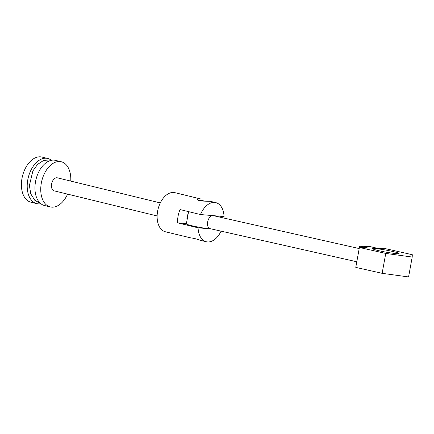 <?xml version="1.0" encoding="UTF-8"?>
<svg xmlns="http://www.w3.org/2000/svg" width="434" height="434" viewBox="0 0 434 434"><rect width="100%" height="100%" fill="white"/><g stroke="black" fill="none" stroke-linecap="round" stroke-linejoin="round"><path stroke-width="0.65" d="M205.461 201.192A6.76 0.505 10.3 0 0 198.143 200.134M202.249 201.121L199.461 200.698M192.072 237.973A5.707 0.423 10.3 0 0 195.994 238.939M359.2 248.563L213.36 215.676C207.881 214.759 204.772 227.866 210.674 228.794L356.797 261.773M385.75 253.429L412.202 257.042L412.3 254.709L385.951 248.763L377.9 248.378L370.099 246.615L359.645 246.111L367.446 247.868L359.401 247.483L385.75 253.429L382.132 273.328L408.584 276.941L412.202 257.042M397.262 253.673A13.416 1.004 10.3 0 0 399.047 253.499A13.416 1.004 10.3 0 0 386.027 250.109A13.416 1.004 10.3 0 0 372.649 248.698A13.416 1.004 10.3 0 0 382.327 251.438A13.416 1.004 10.3 0 0 397.262 253.673M359.401 247.483L355.777 267.382L382.132 273.328M356.026 266.009L359.645 246.111M188.578 211.646L186.349 223.917A13.416 1.004 10.3 0 0 196.022 226.656A13.416 1.004 10.3 0 0 210.957 228.892A13.416 1.004 10.3 0 0 211.114 228.897M211.396 228.962L198.067 227.812A20.121 12.472 103.7 0 0 206.296 241.743A20.121 12.472 103.7 0 0 221.069 231.143M224.058 216.577A20.121 12.472 103.7 0 0 215.828 202.645A20.121 12.472 103.7 0 0 200.481 214.542L224.058 216.577M200.41 198.886L174.913 192.669A20.121 12.472 103.7 0 0 157.629 211.141A20.121 12.472 103.7 0 0 165.381 231.772L191.405 238.033C192.544 237.919 195.495 238.662 200.253 240.262L206.296 241.743M200.481 214.542L180.023 209.557A20.121 12.472 103.7 0 0 178.086 216.127A20.121 12.472 103.7 0 0 177.609 222.826L198.067 227.812M215.828 202.645L210.626 201.376C208.222 201.04 196.526 201.615 197.399 199.157C197.573 198.566 198.577 198.479 200.41 198.897M187.065 219.962A5.707 3.537 -76.3 0 1 188.161 213.94M186.408 223.586L177.609 222.826M160.309 202.922L57.364 177.832A6.705 4.156 103.7 0 0 52.351 181.553A6.705 4.156 103.7 0 0 54.185 190.862L157.135 215.953M70.764 181.097A23.241 14.403 103.7 0 0 61.275 161.768L55.476 160.358A23.241 14.403 103.7 0 0 38.121 173.253A23.241 14.403 103.7 0 0 44.474 205.515L50.273 206.926A23.241 14.403 103.7 0 0 67.585 194.128M61.275 161.768A23.241 14.403 103.7 0 0 43.921 174.663A23.241 14.403 103.7 0 0 50.273 206.926M50.794 159.848A23.241 14.403 103.7 0 0 47.745 158.47A23.241 14.403 103.7 0 0 30.385 171.365A23.241 14.403 103.7 0 0 36.738 203.627A23.241 14.403 103.7 0 0 40.818 203.692M47.745 158.47L41.946 157.059A23.241 14.403 103.7 0 0 24.586 169.954A23.241 14.403 103.7 0 0 30.939 202.217L36.738 203.627M40.514 203.438L34.839 200.345L30.76 193.857L29.393 185.492L32.876 170.958L37.579 164.394L43.715 160.368L50.979 159.891L52.009 160.189"/></g></svg>

